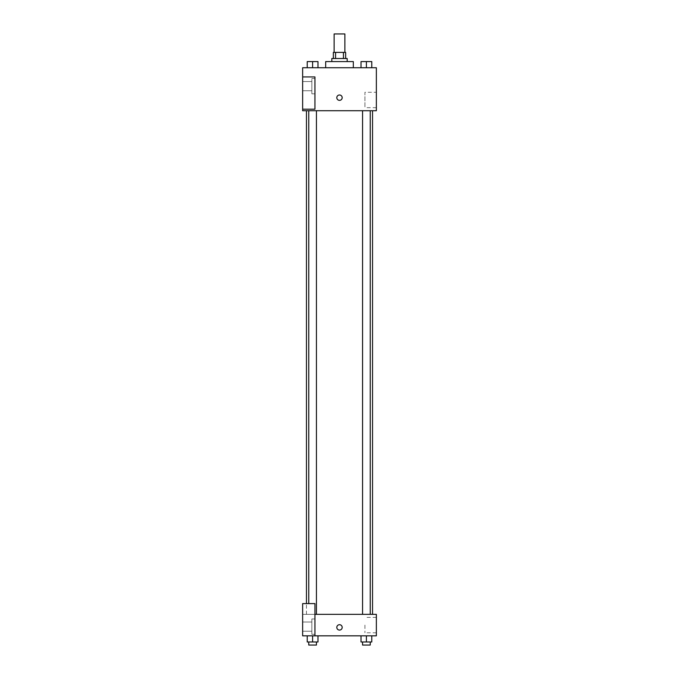 <?xml version="1.0" encoding="UTF-8"?>
<svg xmlns="http://www.w3.org/2000/svg" width="679" height="679" viewBox="0 0 679 679"><rect width="100%" height="100%" fill="white"/><g stroke="black" fill="none" stroke-linecap="round" stroke-linejoin="round"><path stroke-width="0.51" stroke-dasharray="3.4 2.55" d="M334.127 33.95L344.873 33.95M339.5 52.376L334.127 52.376L339.5 52.376M343.438 58.513L343.438 52.376L345.645 52.376L345.645 58.513L335.562 58.513L345.645 58.513M343.438 52.376L333.355 52.376L333.355 58.513L335.562 58.513L333.355 58.513M347.181 58.513L331.819 58.513M331.819 61.585L347.181 61.585L331.819 61.585M335.562 58.513L335.562 52.376M325.682 61.585L353.318 61.585M339.5 67.73L325.682 67.73L339.5 67.73M376.353 67.73L302.647 67.73L302.647 109.183L314.937 109.183L314.937 76.939L302.647 76.939L314.937 76.939L314.937 109.183L302.647 109.183L302.647 110.719L376.353 110.719L376.353 67.73M307.222 67.73L317.976 67.73L307.222 67.73L317.976 67.73L307.222 67.73L312.603 67.73L312.603 61.585L307.222 61.585L316.439 61.585L307.222 61.585L307.222 67.73L312.603 67.73L307.222 67.73L307.222 61.585L307.222 67.73L317.976 67.73L312.603 67.73L312.603 61.585L317.976 61.585L308.758 61.585L317.976 61.585L317.976 67.73L317.976 61.585M361.024 67.73L371.778 67.73L361.024 67.73L371.778 67.73L361.024 67.73L366.397 67.73L366.397 61.585L361.024 61.585L370.242 61.585L361.024 61.585L361.024 67.73L366.397 67.73L361.024 67.73L361.024 61.585L361.024 67.73L371.778 67.73L366.397 67.73L366.397 61.585L371.778 61.585L362.561 61.585L371.778 61.585L371.778 67.73L371.778 61.585M342.191 97.674A2.691 2.691 0 0 0 338.159 95.349A2.691 2.691 0 0 0 338.159 100A2.691 2.691 0 0 0 342.191 97.674A2.691 2.691 0 0 1 338.159 100A2.691 2.691 0 0 1 338.159 95.349A2.691 2.691 0 0 1 342.191 97.674M314.937 78.475L314.937 93.829L314.937 78.475L311.865 78.475L311.865 93.829L311.865 78.475L311.865 93.829L311.865 78.475L314.937 78.475L314.937 93.829L314.937 78.475M311.865 86.157L311.865 81.548L311.865 86.157M302.647 86.157L302.647 81.548L302.647 86.157M376.353 92.268L376.353 107.672L376.353 92.268L364.929 92.268L364.929 107.672L364.929 92.268M302.647 109.183L314.937 109.183L314.937 76.939L302.647 76.939M336.809 97.674A2.691 2.691 0 0 0 340.841 100A2.691 2.691 0 0 0 340.841 95.349A2.691 2.691 0 0 0 336.809 97.674M302.647 100.356L302.647 94.984L302.656 100.356M366.397 110.719L370.242 110.719L366.397 110.719M312.603 110.719L308.758 110.719L312.603 110.719M339.5 110.719L372.542 110.719L339.5 110.719M339.5 614.342L306.458 614.342L339.5 614.342M366.397 614.342L370.242 614.342L366.397 614.342M312.603 614.342L308.758 614.342L312.603 614.342M302.647 614.342L314.937 614.342L302.647 614.342L302.647 635.841L314.937 635.841L314.937 603.597L302.647 603.597L302.647 614.342M314.937 635.841L376.353 635.841L376.353 614.342L314.937 614.342L314.937 603.597L314.937 635.841L314.937 614.342M302.647 627.388L302.647 630.078L302.656 627.388M302.647 626.624L302.647 631.232L302.647 626.624M311.865 626.624L311.865 631.232L311.865 626.624M311.865 618.951L311.865 634.305L311.865 618.951L311.865 634.305L311.865 618.951L314.937 618.951L314.937 634.305L314.937 618.951L311.865 618.951M314.937 618.951L314.937 634.305L314.937 618.951M314.937 603.597L302.647 603.597L314.937 603.597M312.603 635.841L307.222 635.841L317.976 635.841L307.222 635.841L317.976 635.841L312.603 635.841L312.603 641.978L307.222 641.978L307.222 635.841L312.603 635.841L312.603 641.978L308.758 641.978L316.439 641.978L307.222 641.978L317.976 641.978L308.758 641.978L316.439 641.978L312.603 641.978L312.603 635.841L307.222 635.841L307.222 641.978L307.222 635.841M366.397 641.978L366.397 635.841L366.397 641.978L371.778 641.978L366.397 641.978L371.778 641.978L371.778 635.841L361.024 635.841L371.778 635.841L361.024 635.841L371.778 635.841L366.405 635.841L366.397 641.978L361.024 641.978L361.024 635.841L361.024 641.978L370.242 641.978L361.024 641.978L361.024 635.841M376.353 625.087L376.353 632.794L376.353 625.087M364.929 625.087L364.929 632.794L364.929 625.087M336.809 627.388A2.691 2.691 0 0 0 340.841 629.722A2.691 2.691 0 0 0 340.841 625.062A2.691 2.691 0 0 0 336.809 627.388M342.191 627.388A2.691 2.691 0 0 0 338.159 625.062A2.691 2.691 0 0 0 338.159 629.722A2.691 2.691 0 0 0 342.191 627.388A2.691 2.691 0 0 1 338.159 629.722A2.691 2.691 0 0 1 338.159 625.062A2.691 2.691 0 0 1 342.191 627.388M362.561 641.978L362.561 645.05L370.242 645.05L362.561 645.05L370.242 645.05L370.242 641.978M371.778 641.978L371.778 635.841L366.397 635.841M308.758 641.978L308.758 645.05L316.439 645.05L308.758 645.05L316.439 645.05L316.439 641.978M317.976 641.978L317.976 635.841L317.976 641.978L312.603 641.978M366.397 67.73L366.397 61.585M362.561 61.585L370.242 61.56M312.603 67.73L312.603 61.585M308.758 61.585L316.439 61.56M314.937 93.829L311.865 93.829L314.937 93.829M302.647 90.757L311.865 90.757L302.647 90.757M302.647 81.548L311.865 81.548L302.647 81.548M376.353 107.672L364.929 107.672M306.458 614.342L306.458 603.597M316.439 614.342L316.439 110.719M308.758 603.597L308.758 110.719M370.242 614.342L370.242 110.719M362.561 614.342L362.561 110.719M302.647 631.232L311.865 631.232L302.647 631.232M302.647 622.015L311.865 622.015L302.647 622.015M314.937 634.305L311.865 634.305L314.937 634.305M376.353 617.389L364.929 617.389M376.353 632.794L364.929 632.794"/><path stroke-width="1.02" d="M344.873 52.376L344.873 33.95L334.127 33.95L334.127 52.376M335.562 58.513L335.562 52.376L333.355 52.376L333.355 58.513M335.562 52.376L345.645 52.376L345.645 58.513M343.438 58.513L343.438 52.376M331.819 61.585L331.819 58.513L347.181 58.513L347.181 61.585M353.318 67.73L353.318 61.585L325.682 61.585L325.682 67.73M302.647 67.73L376.353 67.73L376.353 110.719L302.647 110.719L302.647 109.183L314.937 109.183L314.937 76.939L302.647 76.939L302.647 67.73M336.809 97.674A2.691 2.691 0 0 1 340.841 95.349A2.691 2.691 0 0 1 340.841 100A2.691 2.691 0 0 1 336.809 97.674M302.647 76.939L302.647 109.183M314.937 614.342L376.353 614.342L376.353 635.841L302.647 635.841L302.647 603.597L314.937 603.597L314.937 635.841M336.809 627.388A2.691 2.691 0 0 1 340.841 625.062A2.691 2.691 0 0 1 340.841 629.722A2.691 2.691 0 0 1 336.809 627.388M361.024 635.841L361.024 641.978L371.778 641.978L371.778 635.841L371.778 641.978M366.397 641.978L366.397 635.841M370.242 641.978L370.242 645.05L362.561 645.05L362.561 641.978M307.222 635.841L307.222 641.978L317.976 641.978L317.976 635.841L317.976 641.978M312.603 641.978L312.603 635.841M316.439 641.978L316.439 645.05L308.758 645.05L308.758 641.978M361.024 67.73L361.024 61.585L371.778 61.585L371.778 67.73L371.778 61.585M366.397 67.73L366.397 61.585L362.561 61.56M370.242 61.585L366.397 61.56M307.222 67.73L307.222 61.585L317.976 61.585L317.976 67.73L317.976 61.585M312.603 67.73L312.603 61.585L308.758 61.56M316.439 61.585L312.603 61.56M372.542 614.342L372.542 110.719M306.458 603.597L306.458 110.719M362.561 110.719L362.561 614.342M370.242 110.719L370.242 614.342M316.439 614.342L316.439 110.719M308.758 603.597L308.758 110.719"/></g></svg>
